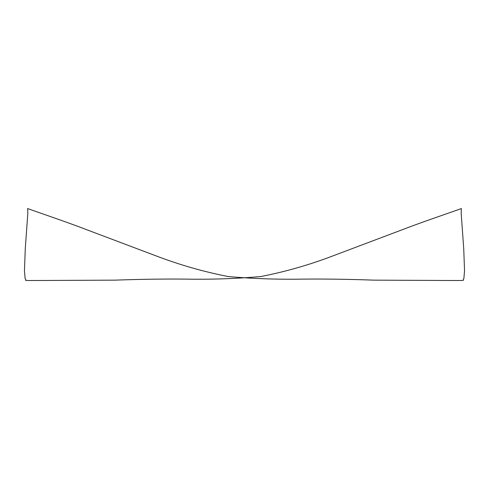 <?xml version="1.0" encoding="UTF-8"?>
<svg xmlns="http://www.w3.org/2000/svg" width="489" height="489" viewBox="0 0 489 489"><rect width="100%" height="100%" fill="white"/><g stroke="black" fill="none" stroke-linecap="round" stroke-linejoin="round"><path stroke-width="0.73" d="M447.783 280.478L373.981 280.148C348.553 279.231 324.91 278.883 303.039 279.115C278.345 279.574 253.4 278.718 228.216 276.548C203.522 271.725 179.408 264.812 155.863 255.808L85.453 229.249C64.823 221.254 30.642 209.867 27.665 208.522L27.824 213.216L25.269 248.742L24.45 270.93L25.165 278.803C27.904 280.631 18.912 280.57 41.217 280.478L115.019 280.148C140.447 279.231 164.096 278.883 185.961 279.115C210.655 279.574 235.6 278.718 260.784 276.548C285.478 271.725 309.592 264.812 333.137 255.808L403.547 229.249C424.177 221.254 458.358 209.867 461.335 208.522L461.176 213.216L463.731 248.742L464.55 270.93L463.835 278.803C461.103 280.631 470.088 280.576 447.783 280.478"/></g></svg>
